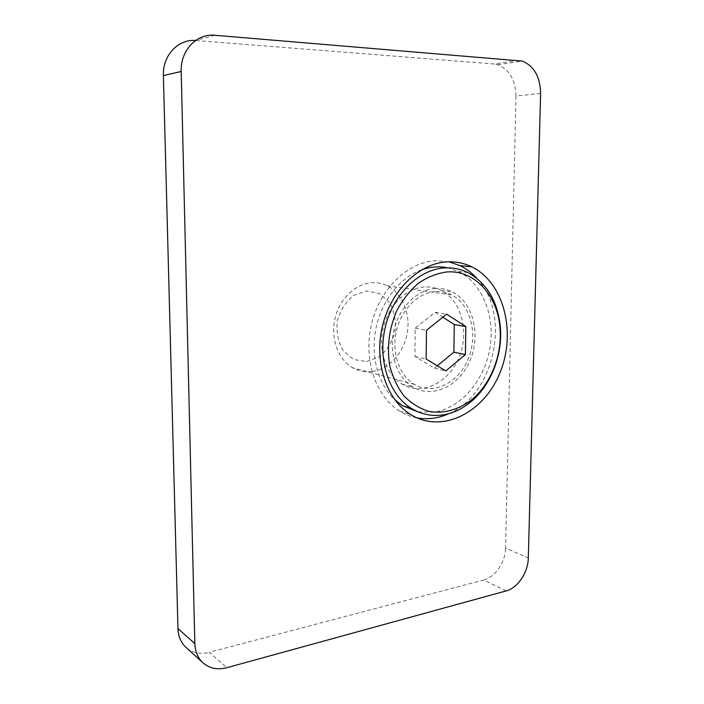 <?xml version="1.0" encoding="UTF-8"?>
<svg xmlns="http://www.w3.org/2000/svg" width="704" height="704" viewBox="0 0 704 704"><rect width="100%" height="100%" fill="white"/><g stroke="black" fill="none" stroke-linecap="round" stroke-linejoin="round"><path stroke-width="0.53" stroke-dasharray="3.52 2.64" d="M435.442 288.499C417.12 289.634 399.098 307.481 393.897 330.475C388.599 353.443 397.012 377.652 412.931 387.042C432.995 399.15 460.002 385.634 470.316 359.876C480.964 334.303 472.894 302.166 452.39 291.922C447.084 289.265 441.443 288.121 435.442 288.499M424.292 286.986C406.102 288.086 388.256 305.659 383.134 328.302C377.925 350.926 386.302 374.801 402.107 384.076C422.03 396.053 448.835 382.791 459.034 357.403C469.568 332.2 461.49 300.494 441.118 290.382C435.846 287.751 430.232 286.625 424.292 286.986M416.9 417.868C410.802 416.706 405.02 414.436 399.564 411.048C375.575 396.334 362.991 359.005 371.562 323.822C379.984 288.596 407.986 261.914 435.776 260.735L448.976 261.818M476.722 278.238C511.658 314.098 494.965 394.548 448.818 413.662M540.61 93.412L515.97 96.061L505.56 548.038L528.308 557.99M506.132 590.929L483.754 579.982L209.343 652.318L226.873 667.7M186.701 648.032C193.063 653.048 200.605 654.474 209.343 652.318M214.826 35.27L195.58 40.498M196.09 40.533L494.006 63.985L518.478 60.324M515.97 96.061C515.513 80.018 509.467 69.573 497.816 64.715L494.006 63.985M483.754 579.982C495.238 577.21 505.463 562.091 505.56 548.038M371.562 371.65C364.83 372.407 358.494 371.087 352.537 367.699C338.166 359.454 330.44 338.518 334.972 318.754C339.407 298.971 355.362 283.633 371.818 282.709C377.238 282.401 382.36 283.422 387.191 285.78C402.459 293.269 410.819 313.808 407.167 333.511C403.603 353.232 388.494 369.679 371.562 371.65M366.617 361.592L379.324 356.752C386.892 350.337 392.128 341.968 395.032 331.646C396.141 320.989 394.346 311.318 389.655 302.632L379.579 293.586L366.775 290.946L353.742 295.372C345.814 301.761 340.322 310.323 337.26 321.05C336.186 332.138 338.166 342.056 343.218 350.803L353.725 359.524L366.617 361.592M435.406 291.57C418.141 292.67 401.21 309.514 396.352 331.153C391.398 352.766 399.335 375.531 414.339 384.34C433.189 395.666 458.568 382.994 468.274 358.758C478.306 334.699 470.721 304.48 451.475 294.818C446.45 292.283 441.091 291.201 435.406 291.57M437.36 365.807L434.482 368.183L414.938 356.47L415.202 328.161L435.16 312.268L442.842 317.196M435.16 312.268L446.609 314.178M415.202 328.161L426.474 330.334M434.482 368.183L445.834 370.92M414.938 356.47L426.158 359.066M418.106 411.866L433.954 412.218C460.75 408.223 484.255 380.785 489.834 348.682C495.528 316.606 482.592 283.325 458.383 271.498L447.718 267.837M421.582 269.817C400.101 277.446 381.533 300.837 375.918 328.328C370.295 355.819 378.198 384.498 394.909 399.863M402.107 384.076L412.931 387.042M441.118 290.382L452.39 291.922M399.564 411.048L410.564 414.48M497.816 64.715L522.342 61.081M451.475 294.818L387.191 285.78M414.339 384.34L352.537 367.699M458.383 271.498L467.711 272.518"/><path stroke-width="1.06" d="M447.33 261.87C455.937 261.474 464.05 263.12 471.68 266.798C504.02 282.436 516.507 332.622 500.078 372.469C484.22 412.614 442.024 434.236 410.564 414.48C386.408 399.608 373.771 361.733 382.474 325.987C391.028 290.206 419.32 263.085 447.33 261.87M448.976 261.818L459.958 265.61C466.224 268.646 471.812 272.862 476.722 278.238M448.818 413.662C438.31 418.396 427.671 419.795 416.9 417.868M540.61 93.412L528.308 557.99C528.15 572.405 517.766 587.99 506.132 590.929L226.873 667.7C217.105 670.173 208.912 668.334 202.268 662.174C197.586 657.413 195.105 651.209 194.832 643.562L181.192 71.491C180.286 50.618 196.689 33.264 214.826 35.27L522.342 61.081C534.125 66.123 540.214 76.894 540.61 93.412M194.832 643.562L177.962 628.628C178.253 636.038 180.69 642.074 185.275 646.738L186.701 648.032M177.962 628.628L163.39 75.548L181.192 71.491M195.58 40.498C178.068 38.949 162.483 55.642 163.39 75.548M442.842 317.196L454.282 324.544L453.878 352.167L437.36 365.807M426.474 330.334L446.609 314.178L465.854 326.603L465.388 354.631L445.834 370.92L426.158 359.066L426.474 330.334M454.282 324.544L465.854 326.603M453.878 352.167L465.388 354.631M447.19 271.92C474.804 269.922 497.825 295.847 500.007 328.178C502.41 355.494 490.406 385.264 470.457 400.708C457.644 410.062 442.992 413.917 428.815 411.365C419.584 408.505 411.303 403.357 403.973 395.938C397.461 387.341 392.709 377.23 389.717 365.605C386.751 346.905 389.11 328.601 396.792 310.684C402.706 299.71 409.992 290.506 418.642 283.07C427.803 276.927 437.316 273.205 447.19 271.92M447.718 267.837C439.146 266.05 430.434 266.71 421.582 269.817M394.909 399.863L402.644 405.759L418.106 411.866M444.91 267.907C419.038 269.139 393.07 294.219 385.299 327.131C377.397 360.008 389.101 394.803 411.444 408.426C421.282 414.374 431.781 416.53 442.939 414.911C452.355 413.424 461.173 409.473 469.374 403.049C490.292 386.83 502.858 355.661 500.342 327.034C497.693 301.189 486.816 283.017 467.711 272.518C460.566 269.042 452.971 267.502 444.91 267.907M459.958 265.61L471.68 266.798M185.275 646.738L202.268 662.174M500.007 328.178L500.342 327.034M470.457 400.708L469.374 403.049M402.644 405.759L411.444 408.426"/></g></svg>
